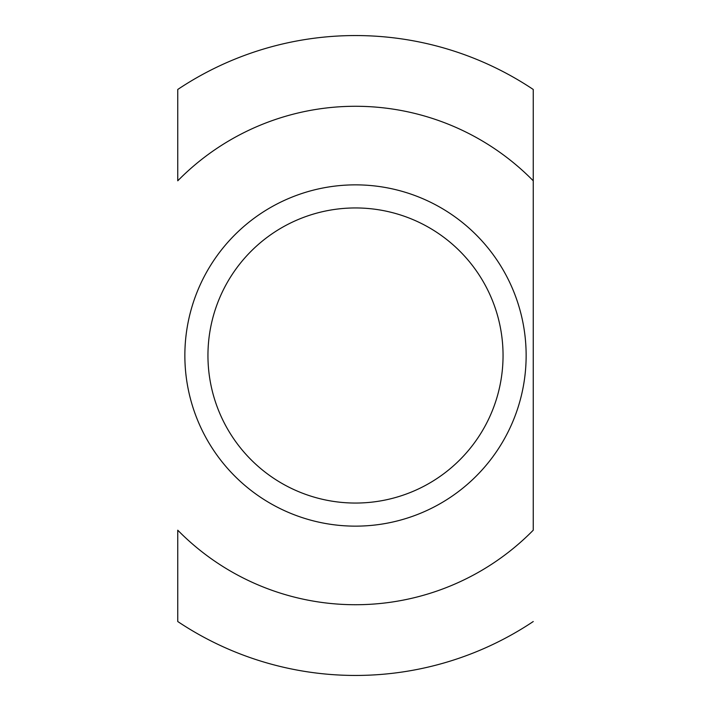 <?xml version="1.0" encoding="UTF-8"?>
<svg xmlns="http://www.w3.org/2000/svg" width="711" height="711" viewBox="0 0 711 711"><rect width="100%" height="100%" fill="white"/><g stroke="black" fill="none" stroke-linecap="round" stroke-linejoin="round"><path stroke-width="1.07" d="M355.5 526.14A170.64 170.64 0 0 0 526.14 355.5A170.64 170.64 0 0 0 355.5 184.86A170.64 170.64 0 0 0 184.86 355.5A170.64 170.64 0 0 0 355.5 526.14M355.5 503.05A147.55 147.55 0 0 0 503.05 355.5A147.55 147.55 0 0 0 355.5 207.95A147.55 147.55 0 0 0 207.95 355.5A147.55 147.55 0 0 0 355.5 503.05M533.25 530.193L533.25 180.807A249.223 249.223 0 0 0 177.75 180.807L177.75 89.47A319.95 319.95 0 0 1 533.25 89.47L533.25 530.193A249.223 249.223 0 0 1 177.75 530.193L177.75 621.53A319.95 319.95 0 0 0 533.25 621.53"/></g></svg>
